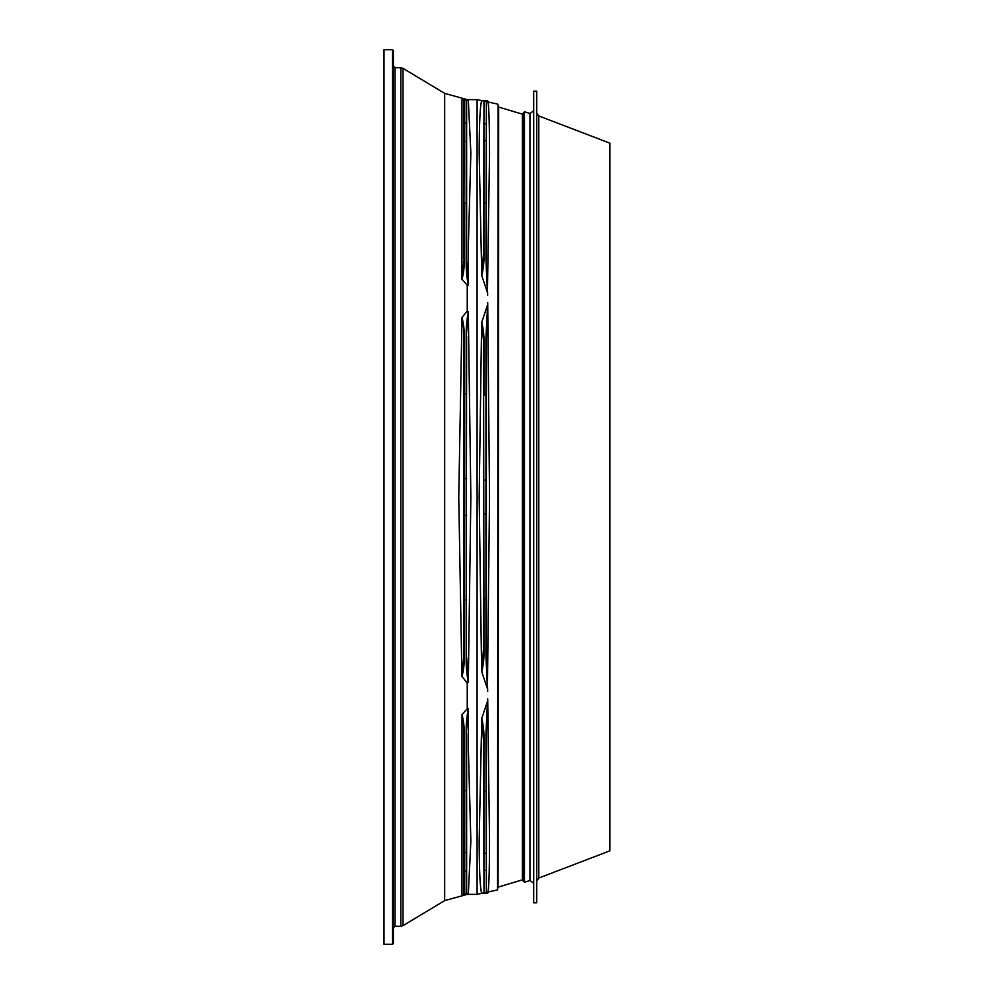 <?xml version="1.0" encoding="UTF-8"?>
<svg xmlns="http://www.w3.org/2000/svg" width="994" height="994" viewBox="0 0 994 994"><rect width="100%" height="100%" fill="white"/><g stroke="black" fill="none" stroke-linecap="round" stroke-linejoin="round"><path stroke-width="1.49" d="M461.912 676.28L458.756 497L461.999 317.508C463.726 324.044 464.471 331.139 464.248 338.792L464.248 655.208C464.471 662.824 463.726 669.919 461.999 676.492L463.813 654.996L463.813 599.954L464.248 655.208M461.999 317.508L466.621 311.805L468.311 311.706L470.858 497L468.311 682.294L466.621 682.195L461.999 676.492M466.186 733.485L468.311 708.772L468.348 747.898L470.858 841.123L468.311 894.066L466.186 894.066L466.186 733.485C466.074 724.986 466.77 716.749 468.311 708.772L467.242 708.784L461.999 714.587C463.726 721.11 464.471 728.204 464.248 735.871L464.248 894.066L461.924 894.066L461.999 714.587M461.912 894.066L466.186 894.066L463.813 893.643L463.813 735.635L463.813 790.69L466.621 790.69L466.621 893.643L468.311 894.066L444.666 900.626L444.666 93.374L468.311 99.934L470.858 152.877L468.348 246.102L468.311 285.228L467.242 285.216L461.924 279.215L461.912 99.934L468.311 99.934L466.621 100.344L466.621 260.726L468.311 285.216C466.77 277.251 466.074 269.014 466.186 260.515L466.186 99.934M523.416 497L523.416 112.595L524.521 111.788L524.521 882.212L523.416 881.405L523.416 497M533.728 902.825L533.728 91.175L533.728 902.825L536.685 902.825L536.685 91.175L533.728 91.175M536.685 91.175L536.685 902.825M609.856 143.161L609.856 850.839L609.856 143.161L538.736 115.938L538.736 878.062L537.108 880.435M384.019 944.3L384.019 49.7L384.019 944.3L392.518 944.3L392.518 49.7L384.019 49.7M393.363 312.924L393.363 309.296M393.363 293.789L393.363 290.049M393.363 235.479L393.363 234.447M393.363 218.494L393.363 217.562M393.363 76.153L393.363 71.146M393.363 62.709L393.363 60.1M393.363 922.854L393.363 917.847M393.363 849.621L393.363 845.037M393.363 740.903L393.363 736.952M393.363 703.951L393.363 700.211M393.363 644.895L393.363 641.503M392.518 49.7L393.363 50.545L393.363 943.455L392.518 944.3M487.433 305.27L481.767 322.193C483.506 329.424 484.252 337.214 483.991 345.539L481.643 322.292L479.158 497L481.643 671.708L483.569 648.25L483.569 345.738L483.991 648.461C484.252 656.748 483.506 664.539 481.755 671.832L487.433 688.73L485.942 655.419L485.942 338.581L487.706 302.574L489.533 497L487.433 688.73M483.569 101.139L481.643 100.767C480.09 106.035 479.257 123.418 479.158 152.914L481.767 275.574L483.569 252.389L483.991 100.642L483.991 252.178C484.252 260.49 483.506 268.293 481.755 275.599L487.433 292.522L485.942 259.161L486.364 101.065L486.364 259.372L486.364 202.826L483.569 202.826M485.942 100.742L487.706 100.804C488.837 103.115 489.458 120.92 489.533 154.244L487.433 292.522M487.445 701.478L486.364 734.628L486.364 892.935L485.942 734.839L487.445 701.478L481.767 718.426C483.506 725.67 484.252 733.473 483.991 741.822L483.991 893.357L483.569 741.586L481.767 718.426L479.158 841.086C479.257 870.582 480.09 887.965 481.643 893.233L483.569 892.848M487.706 698.77L489.533 839.756C489.458 873.08 488.837 890.885 487.706 893.196L485.942 893.258M498.081 104.842L497.584 889.928L498.081 104.842M485.942 655.419L486.364 598.761L486.364 655.27L487.706 691.426M487.706 302.574L486.364 338.792L486.364 598.761L483.569 598.761M483.991 345.539L483.991 395.028L486.364 395.239M466.621 336.618L466.186 657.581L466.186 336.419C466.074 327.921 466.77 319.683 468.311 311.694L466.186 336.419M464.248 338.792L463.813 394.046L463.813 338.979C464.086 332.046 463.465 324.951 461.937 317.67L461.912 317.72M466.621 599.954L463.813 599.954L463.813 394.046L466.621 394.046M466.621 657.369L468.311 682.294C466.77 674.33 466.074 666.079 466.186 657.581M483.991 741.822L483.569 791.174L486.364 791.174M486.364 892.935L483.991 893.357L485.942 893.357M483.991 893.271L481.755 893.233M466.621 733.274L466.621 790.69M486.364 884.623L486.364 892.848L487.706 893.196M464.248 735.871L463.813 735.647C464.086 728.875 463.465 721.917 461.937 714.736L461.912 714.785M481.742 100.767L483.991 100.729M464.248 99.934L463.813 258.353L463.813 100.357L461.937 99.934M466.621 203.31L464.248 203.099L464.248 258.129C464.471 265.746 463.726 272.841 461.999 279.413M487.706 100.804L486.364 101.164M487.706 295.23L485.942 259.161M461.912 279.215L464.248 258.129M467.242 708.784L467.242 682.294M467.242 311.706L467.242 285.216M524.521 882.212L530.013 880.522L530.013 113.478L524.521 111.788M395.053 926.246L400.806 926.246L400.806 67.754L395.053 67.754L395.053 926.246L393.363 927.949M444.666 93.374L402.992 68.35L402.992 925.65L444.666 900.626M467.242 894.364L477.095 894.364L477.095 99.636L467.242 99.636M498.677 886.946L522.335 879.852L522.335 114.148L498.677 107.054L498.081 887.754M483.569 513.997L486.364 513.997M486.364 480.003L483.569 480.003M463.813 515.414L466.621 515.414M466.621 478.586L463.813 478.586M483.569 870.284L486.364 870.284M486.364 853.287L483.569 853.287M463.813 870.992L466.621 870.992M466.621 852.579L463.813 852.579M483.569 140.713L486.364 140.713M486.364 123.716L483.569 123.716M483.991 100.642L485.942 100.642L483.569 101.065M463.813 141.421L466.621 141.421M466.621 123.007L463.813 123.007M609.856 850.839L538.736 878.062M477.095 99.636L497.584 104.072M477.095 894.364L497.584 889.928M498.677 107.054L498.081 106.246M522.335 114.148L523.416 113.328M522.335 879.852L523.416 880.672M395.053 67.754L393.363 66.051M538.736 115.938L537.108 113.564M530.013 113.478L533.293 111.042M530.013 880.522L533.293 882.958M402.992 68.35L400.806 67.754M400.806 926.246L402.992 925.65"/></g></svg>
